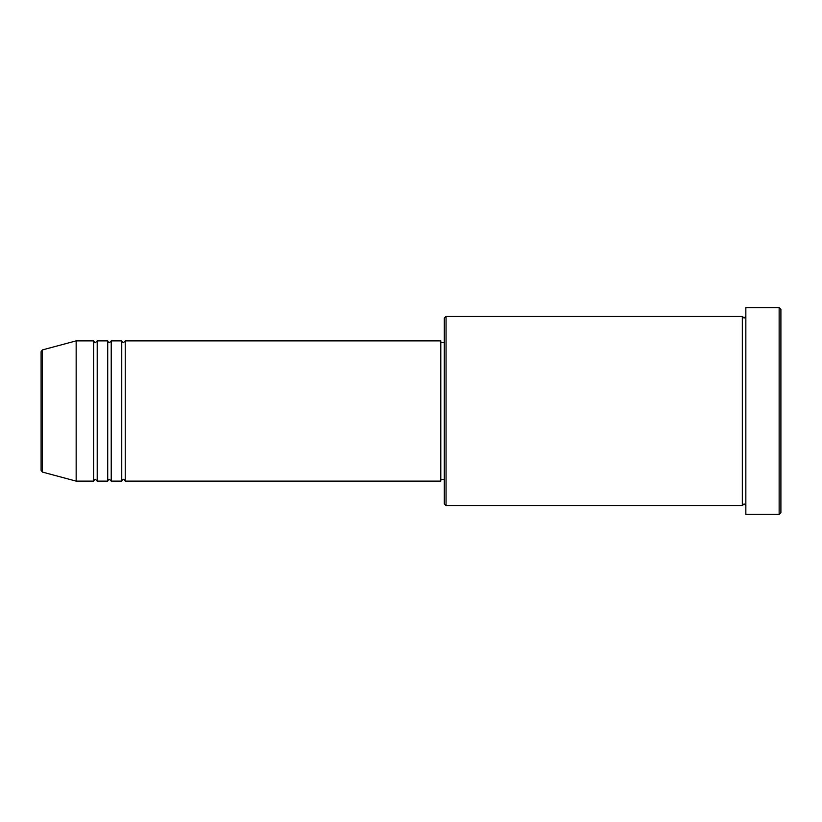 <?xml version="1.0" encoding="UTF-8"?>
<svg xmlns="http://www.w3.org/2000/svg" width="822" height="822" viewBox="0 0 822 822"><rect width="100%" height="100%" fill="white"/><g stroke="black" fill="none" stroke-linecap="round" stroke-linejoin="round"><path stroke-width="1.23" d="M41.1 470.379L41.1 351.621L42.395 349.925L42.395 472.075L41.1 470.379M125.252 340.873L125.252 481.127L440.798 481.127L440.798 340.873L125.252 340.873L123.495 342.63C123.064 342.98 122.478 342.394 121.738 340.873L121.738 481.127L111.227 481.127L111.227 340.873L121.738 340.873M107.713 340.873L107.713 481.127L97.201 481.127L97.201 340.873L107.713 340.873C108.453 342.394 109.038 342.98 109.47 342.63L111.227 340.873M93.687 340.873L93.687 481.127L76.158 481.127L76.158 340.873L93.687 340.873C94.427 342.394 95.013 342.98 95.444 342.63L97.201 340.873M446.058 505.664L444.312 503.917L444.312 318.083L446.058 316.336L446.058 505.664L742.328 505.664L742.328 316.336L744.085 318.083L745.842 316.336M779.143 307.572L780.9 309.319L780.9 512.681L779.143 514.428L779.143 307.572L745.842 307.572L745.842 514.428L779.143 514.428M440.798 479.37L444.312 479.37M42.395 472.075L76.158 481.127M42.395 349.925L76.158 340.873M446.058 316.336L742.328 316.336M440.798 342.63L444.312 342.63M745.842 505.664L744.085 503.917L742.328 505.664M97.201 481.127L95.444 479.37C95.013 479.021 94.427 479.606 93.687 481.127M111.227 481.127L109.47 479.37C109.038 479.021 108.453 479.606 107.713 481.127M125.252 481.127C124.512 479.606 123.927 479.021 123.495 479.37C123.064 479.021 122.478 479.606 121.738 481.127"/></g></svg>

